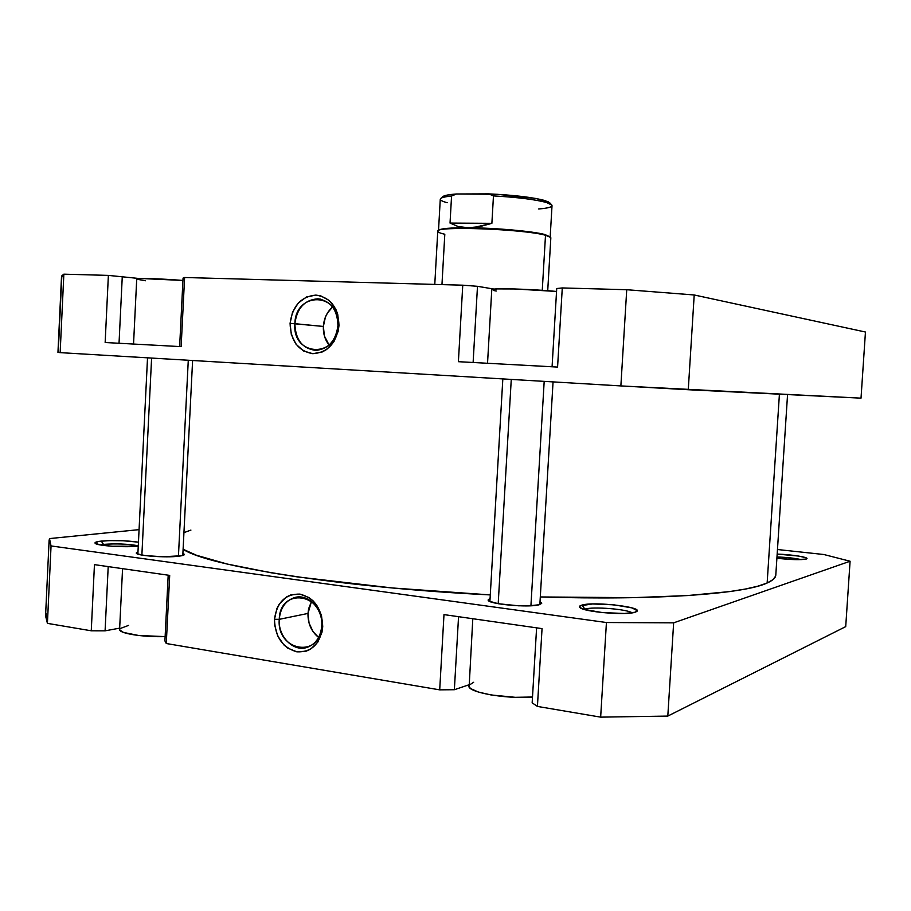 <?xml version="1.0" encoding="UTF-8"?>
<svg xmlns="http://www.w3.org/2000/svg" width="911" height="911" viewBox="0 0 911 911"><rect width="100%" height="100%" fill="white"/><g stroke="black" fill="none" stroke-linecap="round" stroke-linejoin="round"><path stroke-width="1.37" d="M145.532 280.747L136.98 279.244L140.875 278.504L182.94 280.451C160.404 278.629 135.967 277.901 136.718 279.017L133.541 344.051M556.541 291.463C530.68 288.935 490.266 287.91 491.769 289.732L497.076 288.912L514.84 288.969L556.541 291.463M294.879 323.678C291.93 356.395 337.002 359.036 337.947 325.546L338.983 325.489C336.387 343.242 327.641 352.648 312.758 353.696C298.204 351.031 290.655 340.919 290.085 323.359L323.359 326.445C323.075 333.654 324.988 339.849 329.099 345.053L324.43 336.022L323.359 326.445L294.879 323.678C296.986 308.1 304.638 299.81 317.837 298.808C330.761 300.926 337.469 309.842 337.947 325.546C335.931 340.646 328.609 348.936 315.98 350.405C302.475 348.765 295.437 339.849 294.879 323.678L290.085 323.359L291.326 334.565L296.052 344.244L303.557 350.974L312.758 353.696L322.243 351.965L326.65 349.482L333.916 341.705L338.186 331.24L338.983 325.489L337.696 314.101L335.681 308.897L329.281 300.505L320.638 295.813L315.878 295.096L306.426 297.009L298.227 303.067L292.499 312.314L290.085 323.359C292.499 305.925 301.097 296.496 315.878 295.096C330.613 297.441 338.311 307.576 338.983 325.489L337.947 325.546C340.612 292.101 295.392 290.814 294.879 323.678M105.152 342.513L181.141 346.635L184.603 277.502L183.054 278.094L179.638 346.556L183.054 278.094L184.603 277.502L462.754 285.189L184.603 277.502L181.141 346.635L105.152 342.513L108.375 275.395L63.85 274.165L61.789 276.796L58.236 352.375L60.149 352.637L620.869 385.922L861.02 398.153L865.45 332.025L694.205 294.97L626.734 289.721L562.281 287.944L556.723 288.525L552.077 366.78L556.723 288.525L562.281 287.944L626.734 289.721L620.869 385.922L60.149 352.637L63.85 274.165L108.375 275.395L105.152 342.513M458.392 361.69L557.578 367.076L562.281 287.944L557.578 367.076L458.392 361.69L462.754 285.189L458.392 361.69M494.149 289.106L477.489 286.316L462.754 285.189L477.489 286.316L494.149 289.106M139.577 278.55L108.375 275.395L139.577 278.55M688.272 389.737L861.02 398.153L865.45 332.025L694.205 294.97L688.272 389.737L694.205 294.97L626.734 289.721L620.869 385.922L688.272 389.737M57.951 352.398L60.149 352.637L63.85 274.165L61.538 276.056L57.951 352.398M332.606 307.007C327.026 311.892 323.952 318.372 323.359 326.445L325.443 317.005L327.607 312.78L332.606 307.007M119.034 343.265L122.279 276.397L119.034 343.265M473.116 362.487L477.489 286.316L473.116 362.487M496.256 291.03L493.341 290.45M775.614 576.094L772.983 579.624L767.142 582.994L779.417 394.178L767.142 582.994L757.975 586.149L745.392 589.041L729.381 591.615L687.315 595.578L633.008 597.673L540.303 596.956C656.899 600.577 744.367 593.847 767.142 582.994C772.767 580.501 775.648 577.87 775.796 575.103L787.559 394.577M183.1 549.265C207.298 565.879 340.042 587.561 490.277 594.917L392.368 587.971L297.795 576.959L271.159 572.768L227.146 564.034L196.537 555.277L183.1 549.265M183.942 532.639L190.923 530.088M468.926 685.892C466.967 692.246 506.618 699.363 532.502 697.017L515.227 697.314L491.188 694.979L478.446 692.075L470.725 688.625L469.131 686.871L472.798 618.717M122.564 568.658L119.603 629.41C118.601 633.384 142.663 637.279 165.119 636.618L138.677 635.491L123.532 632.45L119.683 629.911L119.899 628.647L128.61 625.39M138.278 545.757C127.779 543.924 116.175 543.468 103.467 544.391L101.303 541.1C113.784 540.132 126.162 540.496 138.449 542.17L122.996 540.747L108.967 540.622L98.445 541.487L95.006 543.081L99.994 544.869L111.859 546.236L138.256 546.144C125.536 547.659 97.34 545.848 95.256 543.389C94.266 542.421 96.281 541.669 101.303 541.1L103.467 544.391C116.175 543.468 127.779 543.924 138.278 545.757M632.234 612.841C626.517 609.06 593.027 606.441 584.93 609.106L581.878 605.12C593.801 601.271 644.487 607.159 636.584 611.577L635.126 612.215L637.165 610.677L632.086 607.91L613.877 604.824L592.571 603.959L580.136 605.804L579.886 607.489L584.008 609.379L602.444 612.591L624.502 613.479L635.126 612.215C626.176 615.585 583.45 611.93 579.943 607.535C578.906 606.578 579.555 605.769 581.878 605.12L584.93 609.106C593.027 606.441 626.517 609.06 632.234 612.841M801.27 559.627C794.882 558.192 786.785 557.304 776.969 556.963C786.785 557.304 794.882 558.192 801.27 559.627M777.163 554.082C791.488 554.48 809.617 557.361 806.725 558.842L806.178 559.069L806.895 558.682L805.836 557.714L798.708 556.074L777.163 554.082M321.754 625.857C324.384 593.004 279.757 586.821 279.256 619.332L274.484 619.309C276.864 602.285 285.348 593.881 299.935 594.097C314.466 598.026 322.073 608.901 322.733 626.722L321.754 625.857C320.695 636.891 315.832 644.066 307.155 647.379C293.433 652.333 277.844 636.447 279.256 619.332C280.372 607.876 285.519 600.611 294.72 597.525C308.089 593.403 323.132 608.958 321.754 625.857L322.733 626.722L321.469 615.301L316.664 605.075L313.156 600.918L309.091 597.627L299.935 594.097L290.609 594.974L286.327 597.035L279.324 603.993L276.864 608.628L274.484 619.309L274.644 624.969L277.639 635.844L283.788 644.806L287.785 648.142L296.849 651.832L306.221 651.16L310.571 649.167L317.734 642.244L321.959 632.336L322.733 626.722C320.171 644.043 311.551 652.413 296.849 651.832C282.501 647.619 275.042 636.778 274.484 619.309L279.256 619.332L307.986 613.433L279.256 619.332C276.352 651.445 320.82 658.938 321.754 625.857M311.46 601.488L307.986 613.433C307.793 623.557 311.334 631.551 318.611 637.438L313.077 631.676L309.045 623.044L307.986 613.433L308.635 608.719L311.46 601.488M103.421 545.416L103.467 544.391L103.421 545.416M540.018 601.659L541.715 603.219L539.153 604.756C528.596 607.99 486.406 603.936 488.194 599.905L490.061 598.573L488.285 599.609L489.48 601.26L498.442 603.742L518.518 605.792L528.551 605.872L539.153 604.756L541.692 603.378L540.018 601.659M182.906 553.273L184.443 554.412C184.352 555.118 182.587 555.699 179.137 556.154C166.292 558.022 135.01 555.653 136.308 552.931L137.971 551.884L136.468 552.601L137.219 553.808L144.906 555.551L162.762 556.78L181.733 555.721L184.352 554.651L182.906 553.273M542.045 628.624L443.987 614.606L439.706 689.855L454.361 689.718L468.983 684.787L454.361 689.718L458.552 616.679L454.361 689.718L439.706 689.855L166.28 643.519L439.706 689.855L443.987 614.606L542.045 628.624L537.422 706.424L600.656 717.139L667.809 716.08L845.715 626.62L667.809 716.08L673.65 622.839L606.43 622.52L51.05 545.94L49.479 538.583L139.064 529.644L49.479 538.583L49.103 540.485L51.05 545.94L606.43 622.52L600.656 717.139L537.422 706.424L542.045 628.624M169.697 575.399L94.448 564.638L91.259 630.799L105.084 630.833L119.66 628.146L105.084 630.833L108.204 566.608L105.084 630.833L91.259 630.799L47.418 623.363L91.259 630.799L94.448 564.638L169.697 575.399L166.28 643.519L169.697 575.399M45.971 613.183L47.418 623.363L51.05 545.94L47.418 623.363L45.561 615.836L49.103 540.485M164.914 640.923L166.28 643.519L164.914 640.923L168.193 575.183L164.914 640.923M532.161 702.837L537.422 706.424L532.161 702.837L536.602 627.838L532.161 702.837M777.459 549.515L823.851 554.514L850.088 561.233L673.65 622.839L850.088 561.233L845.715 626.62L850.088 561.233L823.851 554.514L777.459 549.515M776.889 558.238L795.998 559.65L806.178 559.069C800.632 560.071 790.873 559.787 776.889 558.238M584.065 609.402L584.93 609.106L584.065 609.402M100.164 544.903L103.467 544.391L100.164 544.903M673.65 622.839L606.43 622.52L600.656 717.139L667.809 716.08L673.65 622.839M469.108 685.186L473.652 682.282M551.497 204.69L549.993 203.028L545.074 200.591L546.782 202.606L551.861 205.112C552.726 206.911 548.331 208.198 538.697 208.972M441.96 284.619L444.807 234.241C439.557 233.057 437.246 231.963 437.884 230.961C438.02 225.848 524.44 229.196 545.507 235.254L542.261 290.313L545.507 235.254C523.666 228.991 434.319 225.803 437.758 231.28L434.775 284.414M550.449 237.133L544.903 234.526C532.776 231.235 495.163 227.875 468.117 227.75C450.33 227.693 440.503 228.547 438.635 230.301L437.884 230.961M550.142 203.7L548.046 201.661L535.554 198.427L497.258 194.294L456.491 193.986L447.164 195.091L442.712 196.696M550.187 236.837L552.02 205.647C552.066 204.702 550.312 203.688 546.782 202.606L545.074 200.591C533.094 197.334 514.294 195.091 488.649 193.861L493.466 195.911L491.883 223.332L450.034 223.081L451.56 196.047L456.491 193.986L488.649 193.861L493.466 195.911L491.883 223.332L473.697 227.499L462.913 227.42L458.119 226.52L450.034 223.081L491.883 223.332L479.562 226.68L468.117 227.75L458.119 226.52L450.034 223.081L451.56 196.047C444.192 196.765 440.434 197.824 440.275 199.202L438.521 230.403M547.716 290.711L550.836 237.805C550.87 237.019 549.094 236.177 545.507 235.254L550.745 237.475M438.533 230.494C439.751 228.615 449.613 227.704 468.117 227.75C495.163 227.875 532.776 231.235 544.903 234.526L550.164 236.928M546.782 202.606C535.668 199.543 517.892 197.311 493.466 195.911C517.892 197.311 535.668 199.543 546.782 202.606M447.199 202.709C441.835 201.274 439.592 199.93 440.503 198.689C441.482 197.539 445.172 196.662 451.56 196.047L456.491 193.986C448.383 194.578 443.748 195.523 442.587 196.833L440.913 198.313M511.265 379.42L498.192 603.697L511.265 379.42M544.186 381.367L530.919 605.781M151.602 358.069L141.877 555.072L151.602 358.069M188.281 360.244L178.431 556.234M487.533 363.273L491.769 289.732M320.672 299.161L317.837 298.808M297.214 597.069L294.72 597.525M539.847 604.562L553.057 381.891M489.902 601.465L502.826 378.919M182.792 555.459L192.608 360.494M137.868 554.082L147.525 357.818"/></g></svg>
